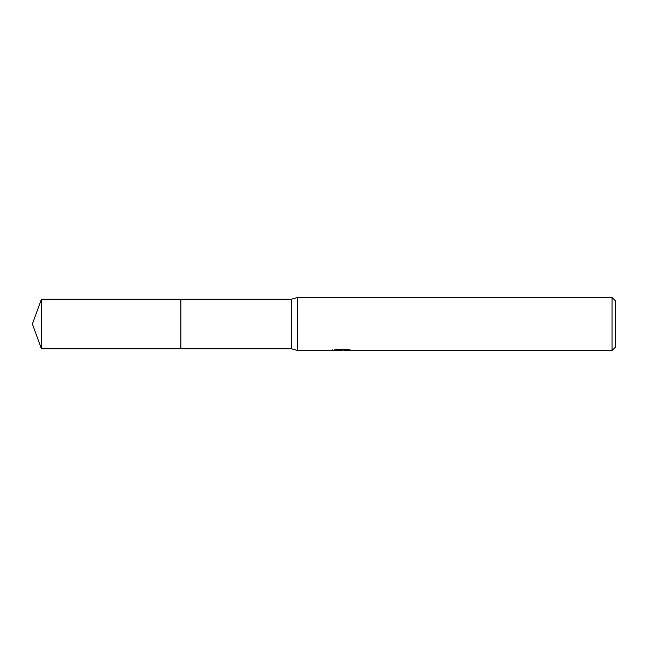 <?xml version="1.0" encoding="UTF-8"?>
<svg xmlns="http://www.w3.org/2000/svg" width="648" height="648" viewBox="0 0 648 648"><rect width="100%" height="100%" fill="white"/><g stroke="black" fill="none" stroke-linecap="round" stroke-linejoin="round"><path stroke-width="0.97" d="M332.837 349.572L332.651 350.511L297.489 350.511L291.308 348.746L180.849 348.746L180.849 299.255L291.308 299.255L297.489 297.489L612.068 297.489L615.6 301.028L615.6 346.972L612.068 350.511L344.485 350.511L344.38 349.612L345.7 349.312M180.857 348.746L180.857 299.255M291.308 348.746L291.308 299.255M297.489 350.511L297.489 297.489M344.38 350.09L338.588 350.252M341.674 350.511L342.087 350.293M342.079 350.05L340.419 350.511M612.068 350.511L612.068 297.489M332.837 350.455L342.735 350.001L334.255 350.001L337.017 349.312L347.474 349.312L350.511 350.09L344.38 350.495M342.735 349.312L342.735 350.001M41.407 348.746L41.407 299.255L180.849 299.246L180.849 348.754L41.407 348.746L32.4 324L41.407 299.255M342.735 349.628L344.38 349.628"/></g></svg>
